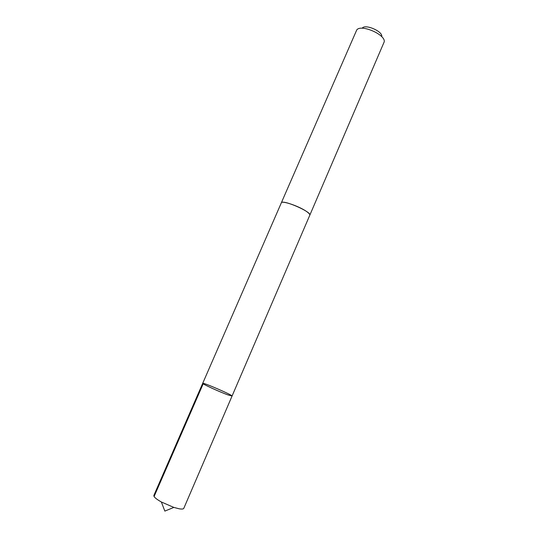 <?xml version="1.0" encoding="UTF-8"?>
<svg xmlns="http://www.w3.org/2000/svg" width="538" height="538" viewBox="0 0 538 538"><rect width="100%" height="100%" fill="white"/><g stroke="black" fill="none" stroke-linecap="round" stroke-linejoin="round"><path stroke-width="0.81" d="M228.146 394.973C219.733 391.994 201.683 383.722 202.698 383.338C202.57 382.061 233.075 395.262 232.06 396.042L228.146 394.973C219.733 391.994 201.683 383.722 202.698 383.338L153.881 495.404C153.565 496.796 156.06 498.995 161.366 502.001L173.848 507.408L179.141 508.787C181.864 509.251 183.411 509.103 183.788 508.343L232.06 396.042L228.146 394.973M281.28 202.947L281.307 202.866C281.677 200.17 299.908 206.478 307.01 211.824C309.128 213.364 310.056 214.494 309.801 215.2L232.06 396.042M202.698 383.338L281.313 202.873C282.033 198.986 312.134 212.019 309.807 215.2L309.767 215.274M281.307 202.866L356.701 30.047C360.648 23.719 386.089 34.721 384.179 41.937L309.807 215.2M362.229 28.184C365.127 23.685 383.049 31.439 381.751 36.631M154.09 496.52L203.182 383.809M161.366 502.001L164.843 511.1L173.848 507.408"/></g></svg>
